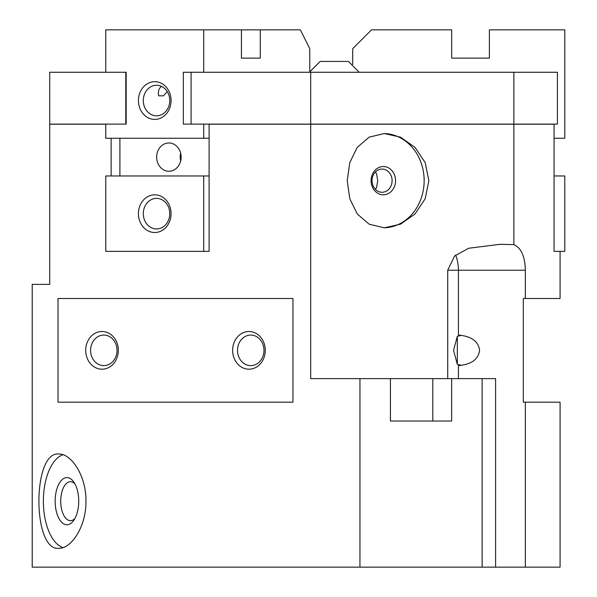 <?xml version="1.0" encoding="UTF-8"?>
<svg xmlns="http://www.w3.org/2000/svg" width="597" height="597" viewBox="0 0 597 597"><rect width="100%" height="100%" fill="white"/><g stroke="black" fill="none" stroke-linecap="round" stroke-linejoin="round"><path stroke-width="0.9" d="M90.572 350.342A15.283 13.231 -90 0 0 103.803 365.625A15.283 13.231 -90 0 0 117.034 350.342A15.283 13.231 -90 0 0 103.803 335.066A15.283 13.231 -90 0 0 90.572 350.342M118.34 350.342A18.85 16.328 90 0 1 102.012 369.2A18.85 16.328 90 0 1 85.692 350.342A18.85 16.328 90 0 1 102.012 331.492A18.85 16.328 90 0 1 118.34 350.342M237.509 350.342A15.283 13.231 -90 0 0 250.74 365.625A15.283 13.231 -90 0 0 263.978 350.342A15.283 13.231 -90 0 0 250.74 335.066A15.283 13.231 -90 0 0 237.509 350.342M265.284 350.342A18.85 16.328 90 0 1 248.956 369.2A18.85 16.328 90 0 1 232.629 350.342A18.85 16.328 90 0 1 248.956 331.492A18.85 16.328 90 0 1 265.284 350.342M458.414 378.625L458.414 365.618C471.309 364.498 478.376 359.401 479.607 350.342C478.376 341.283 471.309 336.193 458.414 335.074L458.414 270.225A25.925 14.865 90 0 0 455.623 255.098M459.623 335.118L461.115 335.454L457.332 336.32L453.548 350.342L457.332 364.364L461.115 365.237L459.623 365.573M457.332 364.364L457.332 336.32M62.909 454.727A47.133 23.567 -90 0 0 43.372 501.167A47.133 23.567 -90 0 0 62.909 547.606M58.775 548.3C32.283 551.21 32.283 451.123 58.775 454.033C71.267 453.407 86.356 475.958 85.946 501.167C86.356 526.375 71.267 548.927 58.775 548.3M74.916 483.831A19.485 9.739 -90 0 0 70.468 481.682A19.485 9.739 -90 0 0 60.73 501.167A19.485 9.739 -90 0 0 70.468 520.651A19.485 9.739 -90 0 0 74.916 518.502M66.939 477.6A23.567 11.783 -90 0 0 55.155 501.167A23.567 11.783 -90 0 0 66.939 524.733A23.567 11.783 -90 0 0 73.737 520.405A23.567 11.783 -90 0 0 73.737 481.921A23.567 11.783 -90 0 0 66.939 477.6M309.776 71.819L320.179 61.431L348.491 61.431L359.148 72.267M392.102 180.675A11.589 10.037 -90 0 1 382.065 192.264A11.589 10.037 -90 0 1 372.028 180.675A11.589 10.037 -90 0 1 382.065 169.078A11.589 10.037 -90 0 1 392.102 180.675M375.468 171.936L376.58 173.936L377.722 180.675L376.58 187.406L375.468 189.406M395.58 180.675A14.141 12.246 -90 0 1 383.334 194.809A14.141 12.246 -90 0 1 371.095 180.675A14.141 12.246 -90 0 1 383.334 166.533A14.141 12.246 -90 0 1 395.58 180.675M428.87 180.675L425.176 198.756L415.012 213.995L400.497 224.188L384.281 227.8L369.155 224.188L357.275 213.995L349.797 198.756L347.238 180.675L349.797 162.585L357.275 147.347L369.155 137.153L384.281 133.541L400.497 137.153L415.012 147.347L425.176 162.585L428.87 180.675M383.811 133.541A47.133 40.82 -90 0 1 424.154 180.675A47.133 40.82 -90 0 1 383.811 227.8M554.061 175.958L564.792 175.958L564.792 251.367L554.061 251.367L554.061 124.206L209.099 124.206L209.099 251.367L105.766 251.367L105.766 175.958L203.726 175.958L203.726 251.367M302.709 124.206L203.726 124.116L310.709 124.116L310.709 72.267L183.324 72.267L183.324 124.116L203.726 124.116L203.726 138.25L209.099 138.25M105.766 124.206L49.73 124.206L49.73 284.359L32.208 284.359L32.208 567.15L495.6 567.15L495.6 378.625L451.653 378.625L451.653 421.042L390.431 421.042L390.431 378.625L451.653 378.625M49.73 72.267L49.73 124.116L126.176 124.116L125.78 124.116L125.78 72.267L126.176 72.267L49.73 72.267M191.092 72.267L191.092 124.116M310.709 72.267L513.853 72.267L513.853 124.116L557.419 124.116L557.419 72.267L513.853 72.267M310.709 124.116L513.853 124.116M560.083 402.191L525.338 402.191L525.338 567.15L560.083 567.15L560.083 402.191M513.853 124.206L513.853 244.636C521.196 247.897 525.024 256.426 525.338 270.225L525.338 298.5L560.083 298.5L560.083 251.367M525.338 298.5L523.315 298.5L523.315 402.191L525.338 402.191M447.728 378.625L447.728 270.225L454.556 256.023L468.645 248.248L500.137 244.3L513.853 244.636M525.338 567.15L495.6 567.15M390.431 378.625L310.709 378.625L310.709 124.206M482.13 567.15L482.13 378.625M58.013 298.5L292.963 298.5L292.963 402.191L58.013 402.191L58.013 298.5M413.975 421.042L390.431 421.042M432.803 378.625L432.803 421.042L425.758 421.042M111.132 175.958L111.132 138.25M359.954 567.15L359.954 378.625M156.533 198.383A15.283 13.231 90 0 1 169.764 213.666A15.283 13.231 90 0 1 156.533 228.942A15.283 13.231 90 0 1 143.302 213.666A15.283 13.231 90 0 1 156.533 198.383M154.75 194.809A18.85 16.328 90 0 1 171.078 213.666A18.85 16.328 90 0 1 154.75 232.517A18.85 16.328 90 0 1 138.422 213.666A18.85 16.328 90 0 1 154.75 194.809M154.75 81.692A18.85 16.328 90 0 1 171.078 100.55A18.85 16.328 90 0 1 154.75 119.4A18.85 16.328 90 0 1 138.422 100.55A18.85 16.328 90 0 1 154.75 81.692M156.533 85.267A15.283 13.231 90 0 1 169.764 100.55A15.283 13.231 90 0 1 156.533 115.825A15.283 13.231 90 0 1 143.302 100.55A15.283 13.231 90 0 1 156.533 85.267M168.891 142.967A14.141 12.246 90 0 1 181.13 157.108A14.141 12.246 90 0 1 168.891 171.242A14.141 12.246 90 0 1 156.645 157.108A14.141 12.246 90 0 1 168.891 142.967M180.675 153.257A14.141 12.246 -90 0 0 180.675 160.951M260.285 29.85L300.351 29.85L309.776 48.7L309.776 72.267L203.726 72.267L203.726 29.85L260.285 29.85L260.285 58.125L241.434 58.125L241.434 29.85M126.176 124.116L126.176 72.267M161.533 86.401L159.989 87.729L158.742 90.028L158.324 92.908L158.66 95.833L163.369 95.833L167.294 91.647M163.369 95.833L158.66 95.833M241.434 58.125L260.285 58.125M105.766 72.267L105.766 29.85L203.726 29.85M105.766 124.116L105.766 138.25L203.726 138.25M119.907 175.958L119.907 138.25M209.099 175.958L203.726 175.958M554.061 138.25L564.792 138.25L564.792 29.85L489.383 29.85L489.383 58.125L451.675 58.125L451.675 29.85L371.55 29.85L352.7 48.7L352.7 64.386M447.728 270.225L525.338 270.225M320.216 61.431L309.776 71.879"/></g></svg>
